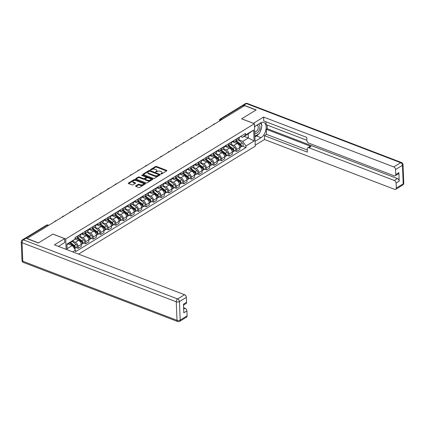 <?xml version="1.0" encoding="UTF-8"?>
<svg xmlns="http://www.w3.org/2000/svg" width="425" height="425" viewBox="0 0 425 425"><rect width="100%" height="100%" fill="white"/><g stroke="black" fill="none" stroke-linecap="round" stroke-linejoin="round"><path stroke-width="0.64" d="M160.932 173.995L161.659 173.947L166.706 170.861A0.738 0.361 -2.3 0 0 166.882 170.616A0.738 0.361 -2.3 0 0 166.621 170.356L156.49 166.472A0.738 0.361 -2.3 0 0 155.454 166.547L150.402 169.633L150.466 169.989L151.847 169.538A2.359 1.153 -2.3 0 1 155.167 169.299L156.012 169.617A2.359 1.153 -2.3 0 1 156.846 170.452A2.359 1.153 -2.3 0 1 156.288 171.238L155.699 171.992L157.08 171.541A2.359 1.153 -2.3 0 1 160.4 171.302L161.245 171.626A2.359 1.153 -2.3 0 1 162.079 172.46A2.359 1.153 -2.3 0 1 161.527 173.246L160.932 173.995M135.729 185.842A0.738 0.361 -2.3 0 0 135.559 186.086A0.738 0.361 -2.3 0 0 135.819 186.347L138.662 187.436A0.738 0.361 -2.3 0 0 139.697 187.361L145.302 183.935A0.738 0.361 -2.3 0 0 145.477 183.69A0.738 0.361 -2.3 0 0 145.217 183.43L135.086 179.552A0.738 0.361 -2.3 0 0 134.05 179.626L128.44 183.048A0.738 0.361 -2.3 0 0 128.27 183.292A0.738 0.361 -2.3 0 0 128.531 183.552L131.963 184.87A0.738 0.361 -2.3 0 0 132.998 184.795L135.4 183.329A0.738 0.361 -2.3 0 0 135.575 183.085A0.738 0.361 -2.3 0 0 135.315 182.824L133.609 182.171A1.971 0.967 -2.3 0 1 132.913 181.475A1.971 0.967 -2.3 0 1 134.034 180.551A1.971 0.967 -2.3 0 1 136.154 180.62L142.821 183.175A1.971 0.967 -2.3 0 1 143.517 183.871A1.971 0.967 -2.3 0 1 142.396 184.795A1.971 0.967 -2.3 0 1 140.277 184.726L139.166 184.301A0.738 0.361 -2.3 0 0 138.13 184.376L135.729 185.842L135.75 186.315M65.716 238.988L52.928 234.09L38.505 242.898L27.099 238.526L244.619 105.65L256.025 110.017L241.602 118.83L254.389 123.728L65.716 238.988L66.13 249.347M153.436 178.41A0.738 0.361 -2.3 0 0 154.472 178.335L160.082 174.909A0.738 0.361 -2.3 0 0 160.252 174.664A0.738 0.361 -2.3 0 0 159.991 174.404L149.86 170.521A0.738 0.361 -2.3 0 0 148.824 170.6L143.22 174.022A0.738 0.361 -2.3 0 0 143.044 174.266A0.738 0.361 -2.3 0 0 143.305 174.526L153.436 178.41M152.692 179.424L147.087 182.846A0.738 0.361 -2.3 0 1 146.046 182.92L135.92 179.042A0.738 0.361 -2.3 0 1 135.655 178.782A0.738 0.361 -2.3 0 1 135.83 178.537L138.231 177.071A0.738 0.361 -2.3 0 1 139.267 176.997L143.374 178.569A0.738 0.361 -2.3 0 0 144.415 178.495L146.003 177.523A0.738 0.361 -2.3 0 0 146.179 177.278A0.738 0.361 -2.3 0 0 145.918 177.018L141.642 175.376L142.306 174.972L152.602 178.92A0.738 0.361 -2.3 0 1 152.867 179.18A0.738 0.361 -2.3 0 1 152.692 179.424M78.582 254.118L255.287 146.168L254.389 123.728M222.047 119.436L220.942 119.016A1.503 0.983 58.6 0 0 220.214 119.043L242.138 105.65A1.503 0.983 58.6 0 1 242.866 105.623L220.942 119.016A1.503 0.866 111 0 0 220.033 120.668M243.971 106.043L242.866 105.623M236.199 139.129L236.21 139.4A3.453 2.263 58.6 0 1 235.37 141.339L238.568 139.384A3.453 2.263 -121.4 0 0 239.403 137.45L239.392 137.179M230.642 144.224L233.856 145.456A3.453 2.263 58.6 0 1 236.613 149.478L239.806 147.523A3.453 2.263 -121.4 0 0 237.049 143.507L232.124 141.621M239.806 147.523L239.886 149.52L236.693 151.47L234.802 150.748M235.37 141.339A3.453 2.263 58.6 0 1 233.692 141.403L232.948 141.116M236.613 149.478L236.693 151.47M228.645 143.746L228.655 144.017A3.453 2.263 58.6 0 1 227.821 145.95L231.014 144.001A3.453 2.263 -121.4 0 0 231.853 142.062L231.843 141.791M227.253 155.359L229.144 156.081L232.337 154.132L232.257 152.139A3.453 2.263 -121.4 0 0 229.5 148.118L224.575 146.232M227.821 145.95A3.453 2.263 58.6 0 1 226.143 146.014L225.399 145.727M223.093 148.84L226.302 150.067A3.453 2.263 58.6 0 1 229.064 154.089L229.144 156.081M221.096 148.357L221.106 148.628A3.453 2.263 58.6 0 1 220.272 150.562L223.465 148.612A3.453 2.263 -121.4 0 0 224.299 146.673L224.288 146.402M219.698 159.97L221.59 160.698L224.788 158.743L224.708 156.751A3.453 2.263 -121.4 0 0 221.946 152.729L217.026 150.843M220.272 150.562A3.453 2.263 58.6 0 1 218.593 150.625L217.85 150.338M215.544 153.452L218.753 154.684A3.453 2.263 58.6 0 1 221.51 158.7L221.59 160.698M213.547 152.968L213.557 153.239A3.453 2.263 58.6 0 1 212.718 155.178L215.916 153.223A3.453 2.263 -121.4 0 0 216.75 151.289L216.739 151.018M212.149 164.587L214.041 165.309L217.233 163.359L217.154 161.362A3.453 2.263 -121.4 0 0 214.397 157.34L209.472 155.454M212.718 155.178A3.453 2.263 58.6 0 1 211.039 155.237L210.295 154.955M207.99 158.063L211.204 159.295A3.453 2.263 58.6 0 1 213.961 163.312L214.041 165.309M205.992 157.579L206.008 157.85A3.453 2.263 58.6 0 1 205.169 159.789L208.362 157.84A3.453 2.263 -121.4 0 0 209.201 155.901L209.19 155.63M204.6 169.198L206.492 169.92L209.684 167.971L209.605 165.973A3.453 2.263 -121.4 0 0 206.847 161.957L201.923 160.071M205.169 159.789A3.453 2.263 58.6 0 1 203.49 159.853L202.746 159.566M200.441 162.674L203.655 163.907A3.453 2.263 58.6 0 1 206.412 167.928L206.492 169.92M198.443 162.196L198.454 162.467A3.453 2.263 58.6 0 1 197.62 164.401L200.812 162.451A3.453 2.263 -121.4 0 0 201.652 160.512L201.636 160.241M197.046 173.809L198.937 174.537L202.135 172.582L202.056 170.59A3.453 2.263 -121.4 0 0 199.298 166.568L194.374 164.682M197.62 164.401A3.453 2.263 58.6 0 1 195.941 164.464L195.197 164.178M192.892 167.291L196.1 168.518A3.453 2.263 58.6 0 1 198.857 172.539L198.937 174.537M190.894 166.807L190.905 167.078A3.453 2.263 58.6 0 1 190.065 169.012L193.263 167.062A3.453 2.263 -121.4 0 0 194.097 165.128L194.087 164.857M189.497 178.42L191.388 179.148L194.581 177.193L194.501 175.201A3.453 2.263 -121.4 0 0 191.744 171.179L186.819 169.293M190.065 169.012A3.453 2.263 58.6 0 1 188.387 169.076L187.643 168.789M185.337 171.902L188.551 173.134A3.453 2.263 58.6 0 1 191.308 177.151L191.388 179.148M183.34 171.418L183.356 171.689A3.453 2.263 58.6 0 1 182.516 173.628L185.709 171.673A3.453 2.263 -121.4 0 0 186.548 169.74L186.538 169.469M181.948 183.037L183.839 183.759L187.032 181.81L186.952 179.812A3.453 2.263 -121.4 0 0 184.195 175.796L179.27 173.905M182.516 173.628A3.453 2.263 58.6 0 1 180.837 173.687L180.094 173.405M177.788 176.513L181.002 177.746A3.453 2.263 58.6 0 1 183.759 181.767L183.839 183.759M175.791 176.03L175.801 176.301A3.453 2.263 58.6 0 1 174.967 178.24L178.16 176.29A3.453 2.263 -121.4 0 0 178.999 174.351L178.983 174.08M174.393 187.648L176.285 188.371L179.483 186.421L179.403 184.423A3.453 2.263 -121.4 0 0 176.646 180.407L171.721 178.521M174.967 178.24A3.453 2.263 58.6 0 1 173.288 178.303L172.545 178.017M170.239 181.13L173.448 182.357A3.453 2.263 58.6 0 1 176.205 186.378L176.285 188.371M168.242 180.646L168.252 180.917A3.453 2.263 58.6 0 1 167.413 182.851L170.611 180.901A3.453 2.263 -121.4 0 0 171.445 178.962L171.434 178.691M166.844 192.259L168.736 192.987L171.928 191.032L171.849 189.04A3.453 2.263 -121.4 0 0 169.092 185.018L164.167 183.133M167.413 182.851A3.453 2.263 58.6 0 1 165.734 182.915L164.99 182.628M162.685 185.741L165.899 186.968A3.453 2.263 58.6 0 1 168.656 190.99L168.736 192.987M160.687 185.258L160.703 185.528A3.453 2.263 58.6 0 1 159.864 187.462L163.057 185.512A3.453 2.263 -121.4 0 0 163.896 183.579L163.885 183.308M159.295 196.876L161.187 197.598L164.379 195.649L164.3 193.651A3.453 2.263 -121.4 0 0 161.542 189.63L156.618 187.744M159.864 187.462A3.453 2.263 58.6 0 1 158.185 187.526L157.441 187.244M155.136 190.352L158.35 191.585A3.453 2.263 58.6 0 1 161.107 195.601L161.187 197.598M153.138 189.869L153.149 190.14A3.453 2.263 58.6 0 1 152.315 192.079L155.508 190.124A3.453 2.263 -121.4 0 0 156.347 188.19L156.331 187.919M151.746 201.487L153.632 202.21L156.83 200.26L156.751 198.262A3.453 2.263 -121.4 0 0 153.993 194.246L149.069 192.355M152.315 192.079A3.453 2.263 58.6 0 1 150.636 192.137L149.892 191.856M147.587 194.963L150.795 196.196A3.453 2.263 58.6 0 1 153.553 200.218L153.632 202.21M145.589 194.48L145.6 194.751A3.453 2.263 58.6 0 1 144.76 196.69L147.958 194.74A3.453 2.263 -121.4 0 0 148.792 192.801L148.782 192.53M144.192 206.098L146.083 206.821L149.276 204.871L149.196 202.874A3.453 2.263 -121.4 0 0 146.439 198.857L141.514 196.972M144.76 196.69A3.453 2.263 58.6 0 1 143.082 196.754L142.338 196.467M140.038 199.58L143.246 200.807A3.453 2.263 58.6 0 1 146.003 204.829L146.083 206.821M138.04 199.097L138.051 199.367A3.453 2.263 58.6 0 1 137.211 201.301L140.404 199.352A3.453 2.263 -121.4 0 0 141.243 197.413L141.233 197.142M136.643 210.71L138.534 211.438L141.727 209.482L141.647 207.49A3.453 2.263 -121.4 0 0 138.89 203.469L133.965 201.583M137.211 201.301A3.453 2.263 58.6 0 1 135.532 201.365L134.789 201.078M132.483 204.191L135.697 205.418A3.453 2.263 58.6 0 1 138.454 209.44L138.534 211.438M130.486 203.708L130.496 203.979A3.453 2.263 58.6 0 1 129.662 205.918L132.855 203.963A3.453 2.263 -121.4 0 0 133.694 202.029L133.684 201.758M129.094 215.326L130.98 216.049L134.178 214.099L134.098 212.102A3.453 2.263 -121.4 0 0 131.341 208.08L126.416 206.194M129.662 205.918A3.453 2.263 58.6 0 1 127.983 205.976L127.24 205.695M124.934 208.803L128.143 210.035A3.453 2.263 58.6 0 1 130.9 214.051L130.98 216.049M122.937 208.319L122.947 208.59A3.453 2.263 58.6 0 1 122.108 210.529L125.306 208.574A3.453 2.263 -121.4 0 0 126.14 206.64L126.129 206.369M121.539 219.938L123.431 220.66L126.623 218.71L126.544 216.713A3.453 2.263 -121.4 0 0 123.787 212.697L118.862 210.811M122.108 210.529A3.453 2.263 58.6 0 1 120.429 210.593L119.685 210.306M117.385 213.414L120.594 214.646A3.453 2.263 58.6 0 1 123.351 218.668L123.431 220.66M115.387 212.936L115.398 213.207A3.453 2.263 58.6 0 1 114.559 215.14L117.752 213.191A3.453 2.263 -121.4 0 0 118.591 211.252L118.58 210.981M113.99 224.549L115.882 225.271L119.074 223.322L118.995 221.329A3.453 2.263 -121.4 0 0 116.238 217.308L111.313 215.422M114.559 215.14A3.453 2.263 58.6 0 1 112.88 215.204L112.136 214.917M109.831 218.03L113.045 219.258A3.453 2.263 58.6 0 1 115.802 223.279L115.882 225.271M107.833 217.547L107.844 217.818A3.453 2.263 58.6 0 1 107.01 219.752L110.203 217.802A3.453 2.263 -121.4 0 0 111.042 215.863L111.031 215.592M106.441 229.16L108.332 229.888L111.525 227.933L111.446 225.941A3.453 2.263 -121.4 0 0 108.688 221.919L103.764 220.033M107.01 219.752A3.453 2.263 58.6 0 1 105.331 219.815L104.587 219.528M102.282 222.642L105.49 223.874A3.453 2.263 58.6 0 1 108.248 227.89L108.332 229.888M100.284 222.158L100.295 222.429A3.453 2.263 58.6 0 1 99.455 224.368L102.653 222.413A3.453 2.263 -121.4 0 0 103.488 220.479L103.477 220.208M98.887 233.777L100.778 234.499L103.976 232.549L103.891 230.552A3.453 2.263 -121.4 0 0 101.134 226.53L96.209 224.644M99.455 224.368A3.453 2.263 58.6 0 1 97.777 224.427L97.033 224.145M94.733 227.253L97.941 228.485A3.453 2.263 58.6 0 1 100.698 232.502L100.778 234.499M92.735 226.769L92.746 227.04A3.453 2.263 58.6 0 1 91.906 228.979L95.099 227.03A3.453 2.263 -121.4 0 0 95.938 225.091L95.928 224.82M91.338 238.388L93.229 239.11L96.422 237.161L96.342 235.163A3.453 2.263 -121.4 0 0 93.585 231.147L88.66 229.261M91.906 228.979A3.453 2.263 58.6 0 1 90.228 229.043L89.484 228.756M87.178 231.864L90.392 233.097A3.453 2.263 58.6 0 1 93.149 237.118L93.229 239.11M85.181 231.386L85.191 231.657A3.453 2.263 58.6 0 1 84.357 233.591L87.55 231.641A3.453 2.263 -121.4 0 0 88.389 229.702L88.379 229.431M83.789 242.999L85.68 243.727L88.873 241.772L88.793 239.78A3.453 2.263 -121.4 0 0 86.036 235.758L81.111 233.872M84.357 233.591A3.453 2.263 58.6 0 1 82.678 233.654L81.935 233.367M79.629 236.481L82.838 237.708A3.453 2.263 58.6 0 1 85.595 241.729L85.68 243.727M77.632 235.997L77.642 236.268A3.453 2.263 58.6 0 1 76.803 238.202L80.001 236.252A3.453 2.263 -121.4 0 0 80.835 234.318L80.824 234.048M76.234 247.61L78.126 248.338L81.324 246.383L81.239 244.391A3.453 2.263 -121.4 0 0 78.482 240.369L75.039 239.052M76.803 238.202A3.453 2.263 58.6 0 1 75.124 238.266L75.007 238.223M72.431 241.23L75.289 242.324A3.453 2.263 58.6 0 1 78.046 246.341L78.126 248.338M238.197 139.613L242.781 141.371L248.349 137.971L248.184 133.912L242.617 137.312L240.497 136.505M244.168 136.367L248.349 137.971L254.092 141.036L245.958 146.003L242.781 141.371M242.617 137.312L245.517 135.012L253.651 130.045L254.092 141.036M67.097 248.694L72.308 245.512L75.485 250.144L75.549 251.68L246.022 147.539L245.958 146.003M75.485 250.144L72.68 251.855M67.139 249.73L66.911 244.12L75.044 239.153L72.144 241.453L66.932 244.641M245.517 135.012L245.459 133.477L74.981 237.612L75.044 239.153M72.308 245.512L68.127 243.907M242.351 146.136L246.022 147.539M253.651 130.045L248.184 133.912M161.314 174.043L161.553 173.899A2.359 1.153 -2.3 0 0 162.106 173.113L162.079 172.46M156.846 170.452L156.873 171.11A2.359 1.153 -2.3 0 1 156.315 171.891L156.076 172.04M166.536 170.967L156.517 167.126A0.738 0.361 -2.3 0 0 155.481 167.206L150.843 170.032M159.906 175.015L149.887 171.179A0.738 0.361 -2.3 0 0 148.851 171.254L143.416 174.569M158.769 174.925L158.706 174.574L149.818 171.169L148.399 171.642A2.359 1.153 -2.3 0 0 147.847 172.423A2.359 1.153 -2.3 0 0 148.681 173.257L154.758 175.589A2.359 1.153 -2.3 0 0 158.079 175.35L158.769 174.925L158.796 175.583L158.892 174.755M147.847 172.423L147.873 173.076A2.359 1.153 -2.3 0 0 148.708 173.91L148.681 173.257M158.796 175.583L158.105 176.003A2.359 1.153 -2.3 0 1 154.785 176.242L148.708 173.91M136.032 179.084L138.258 177.724L138.231 177.071M146.179 177.278L146.205 177.932A0.738 0.361 -2.3 0 1 146.03 178.176L144.442 179.148A0.738 0.361 -2.3 0 1 143.4 179.222L139.294 177.65A0.738 0.361 -2.3 0 0 138.258 177.724M152.517 179.531L142.189 175.589M147.64 180.2A1.971 0.967 -2.3 0 0 149.754 180.269A1.971 0.967 -2.3 0 0 150.88 179.345A1.971 0.967 -2.3 0 0 150.179 178.649L147.831 177.751A0.738 0.361 -2.3 0 0 146.795 177.825L145.201 178.798A0.738 0.361 -2.3 0 0 145.026 179.042A0.738 0.361 -2.3 0 0 145.292 179.302L147.64 180.2L147.666 180.859A1.971 0.967 -2.3 0 0 149.781 180.928A1.971 0.967 -2.3 0 0 150.907 180.003L150.88 179.345M145.026 179.042L145.053 179.695A0.738 0.361 -2.3 0 0 145.313 179.956L145.292 179.302M147.666 180.859L145.313 179.956M143.517 183.871L143.544 184.524A1.971 0.967 -2.3 0 1 142.423 185.449A1.971 0.967 -2.3 0 1 140.303 185.38L139.193 184.955A0.738 0.361 -2.3 0 0 138.157 185.029L135.931 186.389M132.913 181.475L132.94 182.128A1.971 0.967 -2.3 0 0 133.636 182.824L133.609 182.171M135.23 183.435L133.636 182.824M145.132 184.041L135.113 180.205A0.738 0.361 -2.3 0 0 134.077 180.28L128.642 183.595M235.498 141.259L239.652 144.479A1.875 1.227 58.6 0 1 240.635 146.083A1.875 1.227 58.6 0 1 240.215 147.443L239.817 147.688M232.528 141.371L233.543 142.163M238.993 143.969L239.668 144.229M235.689 141.143L240.258 144.686A0.903 0.59 58.6 0 1 240.624 146.025M236.321 140.76L240.476 143.979A1.875 1.227 58.6 0 1 241.458 145.578A1.875 1.227 58.6 0 1 241.039 146.938A1.875 1.227 58.6 0 1 240.55 147.061M238.064 139.692L242.218 142.912A1.875 1.227 58.6 0 1 243.201 144.516A1.875 1.227 58.6 0 1 242.781 145.876L241.039 146.938M227.949 145.876L232.103 149.095A1.875 1.227 58.6 0 1 233.081 150.694A1.875 1.227 58.6 0 1 232.661 152.054L232.262 152.299M224.974 145.988L225.994 146.774M231.439 148.58L232.119 148.84M228.14 145.759L232.709 149.297A0.903 0.59 58.6 0 1 233.07 150.636M228.772 145.371L232.927 148.591A1.875 1.227 58.6 0 1 233.904 150.195A1.875 1.227 58.6 0 1 233.484 151.55A1.875 1.227 58.6 0 1 232.996 151.672M230.515 144.309L234.669 147.528A1.875 1.227 58.6 0 1 235.647 149.127A1.875 1.227 58.6 0 1 235.227 150.487L233.484 151.55M220.394 150.487L224.549 153.707A1.875 1.227 58.6 0 1 225.532 155.311A1.875 1.227 58.6 0 1 225.112 156.666L224.713 156.91M217.425 150.599L218.439 151.385M223.89 153.191L224.57 153.452M220.591 150.37L225.16 153.908A0.903 0.59 58.6 0 1 225.521 155.252M221.218 149.982L225.372 153.202A1.875 1.227 58.6 0 1 226.355 154.806A1.875 1.227 58.6 0 1 225.935 156.161A1.875 1.227 58.6 0 1 225.447 156.288M222.96 148.92L227.115 152.139A1.875 1.227 58.6 0 1 228.097 153.744A1.875 1.227 58.6 0 1 227.678 155.098L225.935 156.161M253.406 123.351L263.617 117.066L393.757 166.929L400.679 162.701L246.463 103.61L243.849 105.209L256.174 109.932L241.65 118.803L253.406 123.303M254.501 126.586L260.435 122.963A8.447 4.861 111 0 1 263.75 122.437A8.447 4.861 111 0 1 265.992 129.487A8.447 4.861 111 0 1 261.024 137.684L255.096 141.307M255.25 145.164L264.52 139.501L264.366 135.644L307.36 152.118L307.238 149.042A2.252 1.477 -121.4 0 1 307.785 147.783A2.252 1.477 -121.4 0 1 308.879 147.741L394.299 180.471L397.396 178.574A2.252 1.477 58.6 0 1 399.197 181.199L398.852 172.63A2.252 1.477 58.6 0 1 398.305 173.894L395.207 175.785A2.252 1.477 -121.4 0 0 395.755 174.521L395.553 169.548A2.252 1.477 -121.4 0 0 393.757 166.929M267.113 125.046L267.261 128.717L266.289 129.306L266.491 134.343L264.366 135.644M265.986 121.773L266.103 124.663L306.887 140.287M395.207 175.785A2.252 1.477 -121.4 0 1 394.113 175.822L308.693 143.097A2.252 1.477 -121.4 0 1 306.892 140.473L306.77 137.397L263.771 120.923L263.617 117.066M264.52 139.501L394.655 189.364A2.252 1.477 -121.4 0 0 395.755 189.327A2.252 1.477 -121.4 0 0 396.297 188.062L396.1 183.09A2.252 1.477 -121.4 0 0 394.299 180.471M243.849 105.209A2.252 1.477 -121.4 0 0 242.749 105.246A2.252 1.477 -121.4 0 0 242.436 105.554M266.289 129.306L311.01 146.439L308.879 147.741M267.261 128.717L397.396 178.574M266.491 134.343L307.275 149.967M307.785 147.783L309.915 146.482A2.252 1.477 58.6 0 1 311.01 146.439M254.915 136.914L256.493 135.947A8.447 4.861 111 0 0 258.767 133.859M260.132 131.697A8.447 4.861 111 0 0 261.572 127.011M261.635 125.04A8.447 4.861 111 0 0 261.083 122.623M58.4 246.383L64.791 242.478L64.637 238.622L54.421 244.858L184.562 294.722A2.252 1.477 58.6 0 1 186.357 297.346L186.559 302.313A2.252 1.477 58.6 0 1 186.012 303.578L183.499 305.113M58.799 246.537L58.783 246.149M26.037 238.266L23.423 239.859A2.252 1.477 -121.4 0 0 22.328 239.902L24.942 238.308A2.252 1.477 58.6 0 1 26.037 238.266L38.362 242.988L52.881 234.117L64.637 238.622M183.658 309.145L185.103 308.263A2.252 1.477 58.6 0 1 186.904 310.888L187.101 315.855A2.252 1.477 58.6 0 1 186.554 317.119L179.637 321.348A2.252 1.477 -121.4 0 0 180.179 320.083L187.101 315.855M186.559 302.313L183.462 304.21L183.802 312.779L186.904 310.888M185.103 308.263L183.6 307.689M254.772 133.243A4.882 2.81 111 0 0 258.193 131.931A4.882 2.81 111 0 0 259.919 126.889A4.882 2.81 111 0 0 258.395 124.212M254.867 126.363A4.882 2.81 111 0 0 254.517 126.979M254.702 131.569A3.342 1.923 111 0 0 254.899 131.67A3.342 1.923 111 0 0 257.162 130.56A3.342 1.923 111 0 0 258.246 127.234A3.342 1.923 111 0 0 257.29 125.428A3.342 1.923 111 0 0 256.371 125.449M255.59 125.922A3.342 1.923 111 0 0 254.532 127.33M260.355 123.016L261.997 125.614L259.632 133.328L254.888 136.223M212.845 155.098L217 158.318A1.875 1.227 58.6 0 1 217.982 159.922A1.875 1.227 58.6 0 1 217.563 161.277L217.164 161.521M209.876 155.21L210.89 156.002M216.341 157.808L217.016 158.068M213.037 154.982L217.605 158.525A0.903 0.59 58.6 0 1 217.972 159.864M213.669 154.599L217.823 157.818A1.875 1.227 58.6 0 1 218.806 159.417A1.875 1.227 58.6 0 1 218.386 160.778A1.875 1.227 58.6 0 1 217.898 160.9M215.411 153.531L219.566 156.751A1.875 1.227 58.6 0 1 220.548 158.355A1.875 1.227 58.6 0 1 220.129 159.71L218.386 160.778M205.296 159.71L209.451 162.929A1.875 1.227 58.6 0 1 210.428 164.533A1.875 1.227 58.6 0 1 210.014 165.893L209.61 166.138M202.321 159.821L203.341 160.613M208.787 162.419L209.467 162.679M205.488 159.593L210.056 163.136A0.903 0.59 58.6 0 1 210.417 164.475M206.12 159.21L210.274 162.43A1.875 1.227 58.6 0 1 211.252 164.029A1.875 1.227 58.6 0 1 210.832 165.389A1.875 1.227 58.6 0 1 210.343 165.511M207.862 158.143L212.017 161.362A1.875 1.227 58.6 0 1 212.994 162.966A1.875 1.227 58.6 0 1 212.574 164.326L210.832 165.389M197.742 164.326L201.896 167.546A1.875 1.227 58.6 0 1 202.879 169.145A1.875 1.227 58.6 0 1 202.459 170.505L202.061 170.749M194.772 164.438L195.787 165.224M201.238 167.03L201.917 167.291M197.938 164.209L202.507 167.748A0.903 0.59 58.6 0 1 202.868 169.086M198.565 163.822L202.72 167.041A1.875 1.227 58.6 0 1 203.702 168.645A1.875 1.227 58.6 0 1 203.283 170A1.875 1.227 58.6 0 1 202.794 170.122M200.308 162.759L204.462 165.978A1.875 1.227 58.6 0 1 205.445 167.577A1.875 1.227 58.6 0 1 205.025 168.938L203.283 170M190.193 168.938L194.347 172.157A1.875 1.227 58.6 0 1 195.33 173.761A1.875 1.227 58.6 0 1 194.91 175.116L194.512 175.36M187.223 169.049L188.238 169.835M193.688 171.642L194.363 171.902M190.384 168.821L194.953 172.359A0.903 0.59 58.6 0 1 195.319 173.703M191.016 168.433L195.171 171.652A1.875 1.227 58.6 0 1 196.153 173.257A1.875 1.227 58.6 0 1 195.734 174.617A1.875 1.227 58.6 0 1 195.245 174.739M192.759 167.37L196.913 170.59A1.875 1.227 58.6 0 1 197.896 172.194A1.875 1.227 58.6 0 1 197.476 173.549L195.734 174.617M182.644 173.549L186.798 176.768A1.875 1.227 58.6 0 1 187.776 178.373A1.875 1.227 58.6 0 1 187.361 179.727L186.958 179.972M179.669 173.66L180.689 174.452M186.134 176.258L186.814 176.518M182.835 173.432L187.404 176.975A0.903 0.59 58.6 0 1 187.765 178.314M183.467 173.049L187.622 176.269A1.875 1.227 58.6 0 1 188.599 177.868A1.875 1.227 58.6 0 1 188.179 179.228A1.875 1.227 58.6 0 1 187.691 179.35M185.21 171.982L189.364 175.201A1.875 1.227 58.6 0 1 190.342 176.805A1.875 1.227 58.6 0 1 189.922 178.16L188.179 179.228M175.089 178.16L179.244 181.385A1.875 1.227 58.6 0 1 180.227 182.984A1.875 1.227 58.6 0 1 179.807 184.344L179.408 184.588M172.12 178.277L173.134 179.063M178.585 180.869L179.265 181.13M175.286 178.043L179.855 181.587A0.903 0.59 58.6 0 1 180.216 182.925M175.913 177.661L180.067 180.88A1.875 1.227 58.6 0 1 181.05 182.479A1.875 1.227 58.6 0 1 180.63 183.839A1.875 1.227 58.6 0 1 180.142 183.961M177.655 176.593L181.81 179.817A1.875 1.227 58.6 0 1 182.792 181.417A1.875 1.227 58.6 0 1 182.373 182.777L180.63 183.839M167.54 182.777L171.695 185.996A1.875 1.227 58.6 0 1 172.678 187.595A1.875 1.227 58.6 0 1 172.258 188.955L171.859 189.199M164.571 182.888L165.585 183.674M171.036 185.481L171.711 185.741M167.732 182.66L172.3 186.198A0.903 0.59 58.6 0 1 172.667 187.542M168.364 182.272L172.518 185.491A1.875 1.227 58.6 0 1 173.501 187.096A1.875 1.227 58.6 0 1 173.081 188.45A1.875 1.227 58.6 0 1 172.593 188.572M170.106 181.209L174.261 184.429A1.875 1.227 58.6 0 1 175.243 186.028A1.875 1.227 58.6 0 1 174.824 187.388L173.081 188.45M159.991 187.388L164.146 190.607A1.875 1.227 58.6 0 1 165.123 192.212A1.875 1.227 58.6 0 1 164.709 193.566L164.305 193.811M157.016 187.499L158.036 188.286M163.482 190.097L164.162 190.357M160.183 187.271L164.751 190.809A0.903 0.59 58.6 0 1 165.113 192.153M160.815 186.883L164.969 190.102A1.875 1.227 58.6 0 1 165.947 191.707A1.875 1.227 58.6 0 1 165.527 193.067A1.875 1.227 58.6 0 1 165.038 193.189M162.557 185.821L166.712 189.04A1.875 1.227 58.6 0 1 167.689 190.644A1.875 1.227 58.6 0 1 167.269 191.999L165.527 193.067M152.437 191.999L156.597 195.218A1.875 1.227 58.6 0 1 157.574 196.823A1.875 1.227 58.6 0 1 157.154 198.178L156.756 198.422M149.467 192.111L150.487 192.902M155.933 194.708L156.613 194.969M152.633 191.882L157.202 195.426A0.903 0.59 58.6 0 1 157.563 196.764M153.26 191.5L157.415 194.719A1.875 1.227 58.6 0 1 158.398 196.318A1.875 1.227 58.6 0 1 157.978 197.678A1.875 1.227 58.6 0 1 157.489 197.8M155.003 190.432L159.157 193.651A1.875 1.227 58.6 0 1 160.14 195.256A1.875 1.227 58.6 0 1 159.72 196.61L157.978 197.678M144.888 196.616L149.042 199.835A1.875 1.227 58.6 0 1 150.025 201.434A1.875 1.227 58.6 0 1 149.605 202.794L149.207 203.038M141.918 196.727L142.933 197.513M148.383 199.32L149.058 199.58M145.079 196.493L149.648 200.037A0.903 0.59 58.6 0 1 150.014 201.376M145.711 196.111L149.866 199.33A1.875 1.227 58.6 0 1 150.848 200.935A1.875 1.227 58.6 0 1 150.429 202.289A1.875 1.227 58.6 0 1 149.94 202.412M147.454 195.048L151.608 198.268A1.875 1.227 58.6 0 1 152.591 199.867A1.875 1.227 58.6 0 1 152.171 201.227L150.429 202.289M137.339 201.227L141.493 204.446A1.875 1.227 58.6 0 1 142.471 206.045A1.875 1.227 58.6 0 1 142.056 207.405L141.653 207.65M134.364 201.338L135.384 202.125M140.829 203.931L141.509 204.191M137.53 201.11L142.099 204.648A0.903 0.59 58.6 0 1 142.46 205.992M138.162 200.722L142.317 203.942A1.875 1.227 58.6 0 1 143.294 205.546A1.875 1.227 58.6 0 1 142.874 206.901A1.875 1.227 58.6 0 1 142.386 207.028M139.905 199.66L144.059 202.879A1.875 1.227 58.6 0 1 145.037 204.478A1.875 1.227 58.6 0 1 144.617 205.838L142.874 206.901M129.784 205.838L133.944 209.058A1.875 1.227 58.6 0 1 134.922 210.662A1.875 1.227 58.6 0 1 134.502 212.017L134.103 212.261M126.815 205.95L127.835 206.736M133.28 208.548L133.96 208.808M129.981 205.721L134.55 209.259A0.903 0.59 58.6 0 1 134.911 210.603M130.608 205.333L134.762 208.558A1.875 1.227 58.6 0 1 135.745 210.157A1.875 1.227 58.6 0 1 135.325 211.517A1.875 1.227 58.6 0 1 134.837 211.639M132.35 204.271L136.505 207.49A1.875 1.227 58.6 0 1 137.488 209.095A1.875 1.227 58.6 0 1 137.068 210.449L135.325 211.517M122.235 210.449L126.39 213.669A1.875 1.227 58.6 0 1 127.373 215.273A1.875 1.227 58.6 0 1 126.953 216.633L126.554 216.877M119.266 210.561L120.28 211.352M125.731 213.159L126.406 213.419M122.427 210.333L126.995 213.876A0.903 0.59 58.6 0 1 127.362 215.215M123.059 209.95L127.213 213.169A1.875 1.227 58.6 0 1 128.196 214.768A1.875 1.227 58.6 0 1 127.776 216.128A1.875 1.227 58.6 0 1 127.287 216.251M124.801 208.882L128.956 212.102A1.875 1.227 58.6 0 1 129.938 213.706A1.875 1.227 58.6 0 1 129.519 215.066L127.776 216.128M114.686 215.066L118.841 218.285A1.875 1.227 58.6 0 1 119.818 219.884A1.875 1.227 58.6 0 1 119.404 221.244L119 221.489M111.711 215.178L112.731 215.964M118.177 217.77L118.857 218.03M114.877 214.949L119.446 218.487A0.903 0.59 58.6 0 1 119.808 219.826M115.51 214.561L119.664 217.781A1.875 1.227 58.6 0 1 120.642 219.385A1.875 1.227 58.6 0 1 120.222 220.74A1.875 1.227 58.6 0 1 119.733 220.862M117.252 213.499L121.407 216.718A1.875 1.227 58.6 0 1 122.384 218.317A1.875 1.227 58.6 0 1 121.964 219.677L120.222 220.74M107.132 219.677L111.292 222.897A1.875 1.227 58.6 0 1 112.269 224.496A1.875 1.227 58.6 0 1 111.849 225.856L111.451 226.1M104.162 219.789L105.182 220.575M110.627 222.381L111.308 222.642M107.328 219.56L111.897 223.098A0.903 0.59 58.6 0 1 112.258 224.442M107.955 219.173L112.11 222.392A1.875 1.227 58.6 0 1 113.093 223.996A1.875 1.227 58.6 0 1 112.673 225.351A1.875 1.227 58.6 0 1 112.184 225.478M109.698 218.11L113.852 221.329A1.875 1.227 58.6 0 1 114.835 222.934A1.875 1.227 58.6 0 1 114.415 224.288L112.673 225.351M99.583 224.288L103.737 227.508A1.875 1.227 58.6 0 1 104.72 229.112A1.875 1.227 58.6 0 1 104.3 230.467L103.902 230.711M96.613 224.4L97.628 225.192M103.078 226.998L103.758 227.258M99.774 224.172L104.343 227.715A0.903 0.59 58.6 0 1 104.709 229.054M100.406 223.789L104.561 227.008A1.875 1.227 58.6 0 1 105.543 228.607A1.875 1.227 58.6 0 1 105.124 229.968A1.875 1.227 58.6 0 1 104.635 230.09M102.149 222.721L106.303 225.941A1.875 1.227 58.6 0 1 107.286 227.545A1.875 1.227 58.6 0 1 106.866 228.9L105.124 229.968M92.034 228.9L96.188 232.119A1.875 1.227 58.6 0 1 97.171 233.723A1.875 1.227 58.6 0 1 96.751 235.083L96.348 235.328M89.059 229.011L90.079 229.803M95.524 231.609L96.204 231.869M92.225 228.783L96.794 232.326A0.903 0.59 58.6 0 1 97.155 233.665M92.857 228.4L97.012 231.62A1.875 1.227 58.6 0 1 97.989 233.219A1.875 1.227 58.6 0 1 97.569 234.579A1.875 1.227 58.6 0 1 97.081 234.701M94.6 227.333L98.754 230.552A1.875 1.227 58.6 0 1 99.732 232.156A1.875 1.227 58.6 0 1 99.312 233.516L97.569 234.579M84.479 233.516L88.639 236.736A1.875 1.227 58.6 0 1 89.617 238.335A1.875 1.227 58.6 0 1 89.197 239.695L88.798 239.939M81.51 233.628L82.53 234.414M87.975 236.22L88.655 236.481M84.676 233.399L89.245 236.938A0.903 0.59 58.6 0 1 89.606 238.276M85.303 233.012L89.457 236.231A1.875 1.227 58.6 0 1 90.44 237.835A1.875 1.227 58.6 0 1 90.02 239.19A1.875 1.227 58.6 0 1 89.532 239.312M87.045 231.949L91.2 235.168A1.875 1.227 58.6 0 1 92.183 236.768A1.875 1.227 58.6 0 1 91.763 238.127L90.02 239.19M76.93 238.127L81.085 241.347A1.875 1.227 58.6 0 1 82.067 242.951A1.875 1.227 58.6 0 1 81.648 244.306L81.249 244.55M80.426 240.832L81.106 241.092M77.122 238.011L81.69 241.549A0.903 0.59 58.6 0 1 82.057 242.893M77.754 237.623L81.908 240.842A1.875 1.227 58.6 0 1 82.891 242.447A1.875 1.227 58.6 0 1 82.471 243.807A1.875 1.227 58.6 0 1 81.983 243.929M79.496 236.56L83.651 239.78A1.875 1.227 58.6 0 1 84.633 241.384A1.875 1.227 58.6 0 1 84.214 242.739L82.471 243.807M69.673 242.967L73.536 245.958A1.875 1.227 58.6 0 1 74.412 248.577M72.872 245.448L73.552 245.708M69.865 242.85L74.141 246.165A0.903 0.59 58.6 0 1 74.502 247.504M70.497 242.462L74.359 245.459A1.875 1.227 58.6 0 1 75.337 247.058A1.875 1.227 58.6 0 1 74.922 248.418A1.875 1.227 58.6 0 1 74.428 248.54M72.229 241.389L76.102 244.391A1.875 1.227 58.6 0 1 77.079 245.995A1.875 1.227 58.6 0 1 76.665 247.35L74.922 248.418M85.595 241.729L88.793 239.78M93.149 237.118L96.342 235.163M100.698 232.502L103.891 230.552M108.248 227.89L111.446 225.941M115.802 223.279L118.995 221.329M123.351 218.668L126.544 216.713M130.9 214.051L134.098 212.102M138.454 209.44L141.647 207.49M146.003 204.829L149.196 202.874M153.553 200.218L156.751 198.262M161.107 195.601L164.3 193.651M168.656 190.99L171.849 189.04M176.205 186.378L179.403 184.423M183.759 181.767L186.952 179.812M191.308 177.151L194.501 175.201M198.857 172.539L202.056 170.59M206.412 167.928L209.605 165.973M213.961 163.312L217.154 161.362M221.51 158.7L224.708 156.751M229.064 154.089L232.257 152.139M78.046 246.341L81.239 244.391M75.289 242.324L78.482 240.369M82.838 237.708L86.036 235.758M85.191 231.657L88.389 229.702M90.392 233.097L93.585 231.147M92.746 227.04L95.938 225.091M97.941 228.485L101.134 226.53M100.295 222.429L103.488 220.479M105.49 223.874L108.688 221.919M107.844 217.818L111.042 215.863M113.045 219.258L116.238 217.308M115.398 213.207L118.591 211.252M120.594 214.646L123.787 212.697M122.947 208.59L126.14 206.64M128.143 210.035L131.341 208.08M130.496 203.979L133.694 202.029M135.697 205.418L138.89 203.469M138.051 199.367L141.243 197.413M143.246 200.807L146.439 198.857M145.6 194.751L148.792 192.801M150.795 196.196L153.993 194.246M153.149 190.14L156.347 188.19M158.35 191.585L161.542 189.63M160.703 185.528L163.896 183.579M165.899 186.968L169.092 185.018M168.252 180.917L171.445 178.962M173.448 182.357L176.646 180.407M175.801 176.301L178.999 174.351M181.002 177.746L184.195 175.796M183.356 171.689L186.548 169.74M188.551 173.134L191.744 171.179M190.905 167.078L194.097 165.128M196.1 168.518L199.298 166.568M198.454 162.467L201.652 160.512M203.655 163.907L206.847 161.957M206.008 157.85L209.201 155.901M211.204 159.295L214.397 157.34M213.557 153.239L216.75 151.289M218.753 154.684L221.946 152.729M221.106 148.628L224.299 146.673M226.302 150.067L229.5 148.118M228.655 144.017L231.853 142.062M233.856 145.456L237.049 143.507M236.21 139.4L239.403 137.45M77.642 236.268L80.835 234.318M48.376 225.532L47.271 225.107L25.835 238.202M48.7 225.335L47.866 225.011A1.503 0.866 111 0 0 47.271 225.107A1.503 0.983 58.6 0 0 46.543 225.133L25.123 238.218M219.518 120.982L219.497 120.387A1.503 0.733 -2.3 0 0 219.805 120.806M161.553 173.899L161.527 173.246M155.651 171.971L155.64 171.636M156.315 171.891L156.288 171.238M150.418 169.968L150.402 169.633M155.481 167.206L155.454 166.547M156.517 167.126L156.49 166.472M166.643 170.903L166.621 170.356M160.884 173.974L160.873 173.644M143.236 174.5L143.22 174.022M148.851 171.254L148.824 170.6M149.887 171.179L149.86 170.521M160.012 174.951L159.991 174.404M154.785 176.242L154.758 175.589M158.105 176.003L158.079 175.35M135.851 179.01L135.83 178.537M139.294 177.65L139.267 176.997M143.4 179.222L143.374 178.569M144.442 179.148L144.415 178.495M146.03 178.176L146.003 177.523M142.333 175.626L142.306 174.972M152.628 179.462L152.602 178.92M138.157 185.029L138.13 184.376M139.193 184.955L139.166 184.301M140.303 185.38L140.277 184.726M135.336 183.372L135.315 182.824M128.462 183.526L128.44 183.048M134.077 180.28L134.05 179.626M135.113 180.205L135.086 179.552M145.238 183.977L145.217 183.43M239.652 144.479L238.855 144.968M242.218 142.912L240.476 143.979M232.103 149.095L231.306 149.579M234.669 147.528L232.927 148.591M224.549 153.707L223.752 154.195M227.115 152.139L225.372 153.202M395.755 174.521L398.852 172.63M399.197 181.199L396.1 183.09M396.297 188.062L403.219 183.834L402.475 165.32L395.553 169.548M256.493 135.947L261.024 137.684M403.219 183.834A2.252 1.477 58.6 0 1 402.672 185.098A2.252 2.252 0 0 0 403.75 183.085A2.252 1.1 177.7 0 1 403.219 183.834M402.475 165.32A2.252 1.1 -2.3 0 0 403.006 164.571A2.252 2.252 0 0 0 401.561 162.557A2.252 1.296 -69 0 0 400.679 162.701A2.252 1.477 58.6 0 1 402.475 165.32M242.749 105.246L245.363 103.652A2.252 1.477 58.6 0 1 246.463 103.61A2.252 1.296 -69 0 1 247.345 103.472L401.561 162.557M22.328 239.902A2.252 2.252 0 0 0 21.25 241.915A2.252 1.1 177.7 0 0 22.047 242.712A2.252 1.296 -69 0 1 23.423 239.859L177.639 298.95A2.252 1.296 -69 0 0 176.263 301.798L22.047 242.712L22.791 261.226L177.007 320.312L176.263 301.798A2.252 1.1 -2.3 0 0 179.435 301.569L180.179 320.083A2.252 1.1 177.7 0 1 177.007 320.312A2.252 1.296 -69 0 0 177.655 321.528A2.252 2.252 0 0 0 179.637 321.348M186.357 297.346L179.435 301.569A2.252 1.477 -121.4 0 0 177.639 298.95L184.562 294.722M23.439 262.443A2.252 1.296 -69 0 1 22.791 261.226A2.252 1.1 -2.3 0 1 21.994 260.429A2.252 2.252 0 0 0 23.439 262.443L177.655 321.528M217 158.318L216.203 158.807M219.566 156.751L217.823 157.818M209.451 162.929L208.654 163.418M212.017 161.362L210.274 162.43M201.896 167.546L201.099 168.029M204.462 165.978L202.72 167.041M194.347 172.157L193.55 172.646M196.913 170.59L195.171 171.652M186.798 176.768L186.001 177.257M189.364 175.201L187.622 176.269M179.244 181.385L178.447 181.868M181.81 179.817L180.067 180.88M171.695 185.996L170.898 186.479M174.261 184.429L172.518 185.491M164.146 190.607L163.349 191.096M166.712 189.04L164.969 190.102M156.597 195.218L155.794 195.707M159.157 193.651L157.415 194.719M149.042 199.835L148.245 200.318M151.608 198.268L149.866 199.33M141.493 204.446L140.696 204.935M144.059 202.879L142.317 203.942M133.944 209.058L133.147 209.546M136.505 207.49L134.762 208.558M126.39 213.669L125.593 214.157M128.956 212.102L127.213 213.169M118.841 218.285L118.044 218.769M121.407 216.718L119.664 217.781M111.292 222.897L110.495 223.385M113.852 221.329L112.11 222.392M103.737 227.508L102.94 227.997M106.303 225.941L104.561 227.008M96.188 232.119L95.391 232.608M98.754 230.552L97.012 231.62M88.639 236.736L87.842 237.219M91.2 235.168L89.457 236.231M81.085 241.347L80.288 241.836M83.651 239.78L81.908 240.842M73.536 245.958L72.887 246.357M76.102 244.391L74.359 245.459M214.763 123.882A1.503 1.503 0 0 0 213.185 124.849M207.214 128.499A1.503 1.503 0 0 0 205.631 129.466M199.665 133.11A1.503 1.503 0 0 0 198.082 134.077M192.116 137.721A1.503 1.503 0 0 0 190.533 138.688M184.562 142.338A1.503 1.503 0 0 0 182.978 143.305M177.012 146.949A1.503 1.503 0 0 0 175.429 147.916M169.463 151.56A1.503 1.503 0 0 0 167.88 152.527M161.909 156.172A1.503 1.503 0 0 0 160.326 157.138M154.36 160.788A1.503 1.503 0 0 0 152.777 161.755M146.811 165.399A1.503 1.503 0 0 0 145.228 166.366M139.257 170.011A1.503 1.503 0 0 0 137.673 170.977M131.707 174.622A1.503 1.503 0 0 0 130.124 175.589M124.158 179.238A1.503 1.503 0 0 0 122.575 180.205M116.604 183.85A1.503 1.503 0 0 0 115.021 184.817M109.055 188.461A1.503 1.503 0 0 0 107.472 189.428M101.506 193.072A1.503 1.503 0 0 0 99.923 194.039M93.952 197.689A1.503 1.503 0 0 0 92.368 198.656M86.402 202.3A1.503 1.503 0 0 0 84.819 203.267M78.853 206.911A1.503 1.503 0 0 0 77.27 207.878M71.299 211.528A1.503 1.503 0 0 0 69.716 212.495M63.75 216.139A1.503 1.503 0 0 0 62.167 217.106M56.201 220.75A1.503 1.503 0 0 0 54.618 221.717M47.866 225.011A1.503 1.503 0 0 0 46.543 225.133M220.214 119.043A1.503 1.503 0 0 0 219.497 120.387M395.755 189.327L402.672 185.098M403.75 183.085L403.006 164.571M247.345 103.472A2.252 2.252 0 0 0 245.363 103.652M21.25 241.915L21.994 260.429"/></g></svg>
